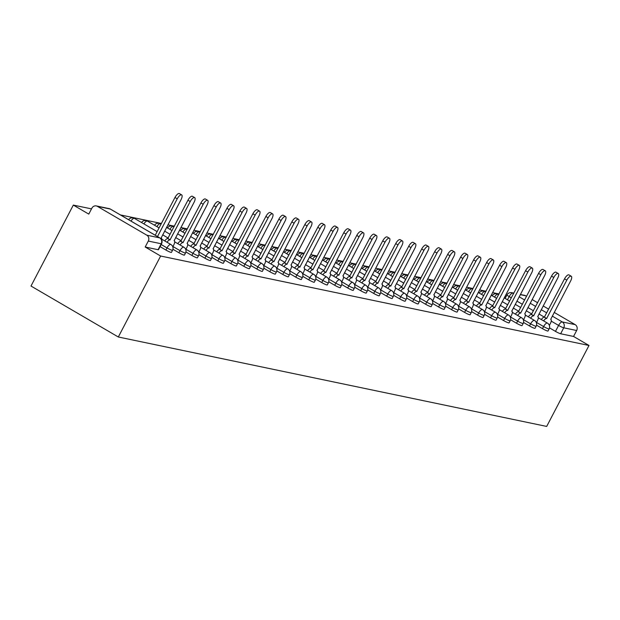 <?xml version="1.0" encoding="UTF-8"?>
<svg xmlns="http://www.w3.org/2000/svg" width="620" height="620" viewBox="0 0 620 620"><rect width="100%" height="100%" fill="white"/><g stroke="black" fill="none" stroke-linecap="round" stroke-linejoin="round"><path stroke-width="0.93" d="M536.525 325.175L542.5 328.662A4.356 0.496 27.6 0 0 547.654 331.049A4.356 0.496 27.6 0 0 548.026 331.026L549.126 328.918A4.356 0.496 -152.4 0 1 548.762 328.933A4.356 0.496 -152.4 0 1 543.601 326.554L536.533 322.431M523.543 322.47L529.511 325.95A4.356 0.496 27.6 0 0 534.673 328.337A4.356 0.496 27.6 0 0 535.037 328.321L536.145 326.205A4.356 0.496 -152.4 0 1 535.773 326.228A4.356 0.496 -152.4 0 1 530.619 323.841L523.551 319.719M510.555 319.757L516.53 323.237A4.356 0.496 27.6 0 0 521.683 325.624A4.356 0.496 27.6 0 0 522.056 325.608L523.156 323.493A4.356 0.496 -152.4 0 1 522.792 323.516A4.356 0.496 -152.4 0 1 517.63 321.129L510.562 317.006M497.573 317.045L503.541 320.524A4.356 0.496 27.6 0 0 508.702 322.912A4.356 0.496 27.6 0 0 509.067 322.896L510.175 320.788A4.356 0.496 -152.4 0 1 509.803 320.803A4.356 0.496 -152.4 0 1 504.649 318.417L497.581 314.294M484.584 314.332L490.56 317.82A4.356 0.496 27.6 0 0 495.713 320.199A4.356 0.496 27.6 0 0 496.085 320.183L497.186 318.076A4.356 0.496 -152.4 0 1 496.821 318.091A4.356 0.496 -152.4 0 1 491.66 315.704L484.592 311.581M471.595 311.62L477.571 315.107A4.356 0.496 27.6 0 0 482.732 317.494A4.356 0.496 27.6 0 0 483.096 317.471L484.204 315.363A4.356 0.496 -152.4 0 1 483.832 315.379A4.356 0.496 -152.4 0 1 478.671 312.992L471.611 308.869M458.614 308.907L464.589 312.395A4.356 0.496 27.6 0 0 469.743 314.782A4.356 0.496 27.6 0 0 470.115 314.759L471.216 312.651A4.356 0.496 -152.4 0 1 470.844 312.666A4.356 0.496 -152.4 0 1 465.69 310.287L458.622 306.164M445.625 306.195L451.6 309.682A4.356 0.496 27.6 0 0 456.762 312.069A4.356 0.496 27.6 0 0 457.126 312.046L458.234 309.938A4.356 0.496 -152.4 0 1 457.862 309.961A4.356 0.496 -152.4 0 1 452.701 307.574L445.633 303.451M432.644 303.49L438.611 306.97A4.356 0.496 27.6 0 0 443.773 309.357A4.356 0.496 27.6 0 0 444.145 309.341L445.245 307.226A4.356 0.496 -152.4 0 1 444.873 307.249A4.356 0.496 -152.4 0 1 439.719 304.862L432.651 300.739M419.655 300.778L425.63 304.257A4.356 0.496 27.6 0 0 430.784 306.644A4.356 0.496 27.6 0 0 431.156 306.629L432.256 304.513A4.356 0.496 -152.4 0 1 431.892 304.536A4.356 0.496 -152.4 0 1 426.731 302.149L419.663 298.026M406.674 298.065L412.641 301.553A4.356 0.496 27.6 0 0 417.803 303.932A4.356 0.496 27.6 0 0 418.175 303.916L419.275 301.808A4.356 0.496 -152.4 0 1 418.903 301.824A4.356 0.496 -152.4 0 1 413.749 299.437L406.681 295.314M393.685 295.353L399.66 298.84A4.356 0.496 27.6 0 0 404.814 301.219A4.356 0.496 27.6 0 0 405.186 301.204L406.286 299.096A4.356 0.496 -152.4 0 1 405.922 299.111A4.356 0.496 -152.4 0 1 400.76 296.724L393.692 292.601M380.703 292.64L386.671 296.127A4.356 0.496 27.6 0 0 391.832 298.514A4.356 0.496 27.6 0 0 392.197 298.491L393.305 296.383A4.356 0.496 -152.4 0 1 392.933 296.399A4.356 0.496 -152.4 0 1 387.779 294.019L380.711 289.897M367.714 289.928L373.69 293.415A4.356 0.496 27.6 0 0 378.843 295.802A4.356 0.496 27.6 0 0 379.215 295.779L380.316 293.671A4.356 0.496 -152.4 0 1 379.952 293.694A4.356 0.496 -152.4 0 1 374.79 291.307L367.722 287.184M354.725 287.223L360.701 290.703A4.356 0.496 27.6 0 0 365.862 293.089A4.356 0.496 27.6 0 0 366.226 293.074L367.335 290.958A4.356 0.496 -152.4 0 1 366.963 290.981A4.356 0.496 -152.4 0 1 361.809 288.594L354.741 284.471M341.744 284.51L347.719 287.99A4.356 0.496 27.6 0 0 352.873 290.377A4.356 0.496 27.6 0 0 353.245 290.362L354.346 288.246A4.356 0.496 -152.4 0 1 353.974 288.269A4.356 0.496 -152.4 0 1 348.82 285.882L341.752 281.759M328.755 281.798L334.73 285.278A4.356 0.496 27.6 0 0 339.892 287.665A4.356 0.496 27.6 0 0 340.256 287.649L341.364 285.541A4.356 0.496 -152.4 0 1 340.992 285.556A4.356 0.496 -152.4 0 1 335.831 283.17L328.763 279.047M315.774 279.085L321.749 282.573A4.356 0.496 27.6 0 0 326.903 284.952A4.356 0.496 27.6 0 0 327.275 284.937L328.375 282.829A4.356 0.496 -152.4 0 1 328.003 282.844A4.356 0.496 -152.4 0 1 322.849 280.457L315.781 276.334M302.785 276.373L308.76 279.86A4.356 0.496 27.6 0 0 313.914 282.247A4.356 0.496 27.6 0 0 314.286 282.224L315.394 280.116A4.356 0.496 -152.4 0 1 315.022 280.132A4.356 0.496 -152.4 0 1 309.861 277.745L302.793 273.622M289.803 273.66L295.771 277.148A4.356 0.496 27.6 0 0 300.933 279.535A4.356 0.496 27.6 0 0 301.304 279.512L302.405 277.404A4.356 0.496 -152.4 0 1 302.033 277.419A4.356 0.496 -152.4 0 1 296.879 275.04L289.811 270.917M276.815 270.948L282.79 274.435A4.356 0.496 27.6 0 0 287.944 276.822A4.356 0.496 27.6 0 0 288.315 276.799L289.416 274.691A4.356 0.496 -152.4 0 1 289.052 274.714A4.356 0.496 -152.4 0 1 283.89 272.327L276.822 268.204M263.833 268.243L269.801 271.723A4.356 0.496 27.6 0 0 274.962 274.11A4.356 0.496 27.6 0 0 275.334 274.094L276.435 271.978A4.356 0.496 -152.4 0 1 276.063 272.002A4.356 0.496 -152.4 0 1 270.909 269.615L263.841 265.492M250.844 265.531L256.82 269.01A4.356 0.496 27.6 0 0 261.973 271.397A4.356 0.496 27.6 0 0 262.345 271.382L263.446 269.274A4.356 0.496 -152.4 0 1 263.082 269.289A4.356 0.496 -152.4 0 1 257.92 266.902L250.852 262.779M237.863 262.818L243.831 266.305A4.356 0.496 27.6 0 0 248.992 268.685A4.356 0.496 27.6 0 0 249.356 268.669L250.465 266.561A4.356 0.496 -152.4 0 1 250.093 266.577A4.356 0.496 -152.4 0 1 244.939 264.19L237.871 260.067M224.874 260.106L230.849 263.593A4.356 0.496 27.6 0 0 236.003 265.98A4.356 0.496 27.6 0 0 236.375 265.957L237.476 263.849A4.356 0.496 -152.4 0 1 237.111 263.864A4.356 0.496 -152.4 0 1 231.95 261.477L224.882 257.354M211.885 257.393L217.86 260.88A4.356 0.496 27.6 0 0 223.022 263.267A4.356 0.496 27.6 0 0 223.386 263.244L224.494 261.136A4.356 0.496 -152.4 0 1 224.122 261.152A4.356 0.496 -152.4 0 1 218.961 258.772L211.901 254.649M198.904 254.681L204.879 258.168A4.356 0.496 27.6 0 0 210.033 260.555A4.356 0.496 27.6 0 0 210.405 260.532L211.505 258.424A4.356 0.496 -152.4 0 1 211.133 258.447A4.356 0.496 -152.4 0 1 205.979 256.06L198.912 251.937M185.915 251.976L191.89 255.456A4.356 0.496 27.6 0 0 197.052 257.842A4.356 0.496 27.6 0 0 197.416 257.827L198.524 255.711A4.356 0.496 -152.4 0 1 198.152 255.735A4.356 0.496 -152.4 0 1 192.991 253.347L185.923 249.225M172.933 249.263L178.901 252.743A4.356 0.496 27.6 0 0 184.062 255.13A4.356 0.496 27.6 0 0 184.434 255.115L185.535 252.999A4.356 0.496 -152.4 0 1 185.163 253.022A4.356 0.496 -152.4 0 1 180.009 250.635L172.941 246.512M160.069 246.621L165.92 250.038A4.356 0.496 27.6 0 0 171.074 252.417A4.356 0.496 27.6 0 0 171.446 252.402L172.546 250.294A4.356 0.496 -152.4 0 1 172.182 250.31A4.356 0.496 -152.4 0 1 167.02 247.922L161.169 244.513M499.007 293.965L492.528 292.617M486.026 291.253L479.539 289.904M473.037 288.548L466.55 287.192M460.055 285.836L453.569 284.479M447.067 283.123L440.58 281.767M434.085 280.411L427.599 279.054M421.096 277.698L414.61 276.349M408.107 274.986L401.628 273.637M395.126 272.281L388.639 270.925M382.137 269.568L375.658 268.212M369.156 266.856L362.669 265.5M356.167 264.143L349.68 262.787M343.185 261.431L336.699 260.075M330.197 258.718L323.71 257.37M317.215 256.013L310.728 254.657M304.226 253.301L297.74 251.945M291.245 250.588L284.758 249.232M278.256 247.876L271.769 246.52M265.267 245.163L258.788 243.807M252.286 242.451L245.799 241.103M239.297 239.738L232.818 238.39M226.315 237.034L219.829 235.678M213.327 234.321L206.84 232.965M200.345 231.609L193.858 230.253M187.356 228.896L180.869 227.54M174.375 226.184L167.888 224.835M161.386 223.471L120.412 214.923M91.512 208.886L73.323 205.088L31 286.045L118.319 336.993L160.642 256.029L589 345.472L546.677 426.428L118.319 336.993M554.195 312.395L575.166 324.632A4.356 4.014 101.8 0 1 576.654 330.507L573.546 336.451L560.643 333.762A4.356 0.496 -152.4 0 1 555.481 331.375L549.514 327.887M520.358 294.477L524.629 295.368A4.356 4.014 101.8 0 1 525.745 295.794L526.597 296.298M532.123 299.522L537.633 302.738M543.159 305.954L548.669 309.171M573.546 336.451L589 345.472M504.936 296.422L505.897 296.98M97.386 206.359L146.808 235.189L159.712 237.886L110.29 209.049L97.386 206.359A4.356 4.014 -78.2 0 0 91.892 208.157L88.776 214.101L73.323 205.088M145.189 247.016L158.092 249.705A4.356 0.496 27.6 0 0 158.464 249.69L161.572 243.745A4.356 0.496 -152.4 0 1 161.2 243.761L148.296 241.064L145.189 247.016L160.642 256.029M148.296 241.064A4.356 4.014 -78.2 0 0 146.808 235.189M161.65 239.87A4.356 1.628 120.3 0 0 161.324 238.096A4.356 1.628 120.3 0 0 161.13 238.018L181.063 199.624A5.014 1.868 120.3 0 0 181.675 194.897A5.014 1.868 120.3 0 0 177.235 198.826L157.511 236.561M155.24 235.236L174.964 197.501A5.014 1.868 -59.7 0 1 179.405 193.572L181.675 194.897M172.786 246.799L173.778 244.915A4.356 1.628 120.3 0 0 174.305 240.808A4.356 1.628 120.3 0 0 174.119 240.731L194.052 202.337A5.014 1.868 120.3 0 0 194.665 197.609A5.014 1.868 120.3 0 0 190.224 201.539L170.035 239.878A4.356 1.628 120.3 0 0 167.028 242.257M164.757 240.932A4.356 1.628 -59.7 0 1 167.764 238.553L187.953 200.213A5.014 1.868 -59.7 0 1 192.394 196.284L194.665 197.609M170.159 239.909L167.888 238.584M185.775 249.511L186.76 247.628A4.356 1.628 120.3 0 0 187.294 243.513A4.356 1.628 120.3 0 0 187.1 243.443L207.034 205.049A5.014 1.868 120.3 0 0 207.646 200.322A5.014 1.868 120.3 0 0 203.205 204.251L183.024 242.59A4.356 1.628 120.3 0 0 180.017 244.97M177.746 243.644A4.356 1.628 -59.7 0 1 180.753 241.265L200.934 202.926A5.014 1.868 -59.7 0 1 205.375 198.997L207.646 200.322M183.148 242.614L180.877 241.296M198.764 252.224L199.749 250.34A4.356 1.628 120.3 0 0 200.276 246.225A4.356 1.628 120.3 0 0 200.09 246.156L220.022 207.762A5.014 1.868 120.3 0 0 220.635 203.027A5.014 1.868 120.3 0 0 216.194 206.964L196.005 245.303A4.356 1.628 120.3 0 0 192.998 247.682M190.727 246.357A4.356 1.628 -59.7 0 1 193.734 243.978L213.923 205.638A5.014 1.868 -59.7 0 1 218.364 201.709L220.635 203.027M196.129 245.326L193.866 244.001M211.746 254.936L212.73 253.053A4.356 1.628 120.3 0 0 213.264 248.938A4.356 1.628 120.3 0 0 213.071 248.868L233.004 210.475A5.014 1.868 120.3 0 0 233.616 205.739A5.014 1.868 120.3 0 0 229.175 209.669L208.994 248.016A4.356 1.628 120.3 0 0 205.987 250.395M203.717 249.07A4.356 1.628 -59.7 0 1 206.724 246.69L226.904 208.343A5.014 1.868 -59.7 0 1 231.345 204.414L233.616 205.739M209.118 248.039L206.847 246.713M224.735 257.649L225.719 255.758A4.356 1.628 120.3 0 0 226.246 251.65A4.356 1.628 120.3 0 0 226.06 251.581L245.993 213.179A5.014 1.868 120.3 0 0 246.605 208.452A5.014 1.868 120.3 0 0 242.164 212.381L221.976 250.728A4.356 1.628 120.3 0 0 218.969 253.107M216.698 251.782A4.356 1.628 -59.7 0 1 219.713 249.403L239.894 211.056A5.014 1.868 -59.7 0 1 244.334 207.126L246.605 208.452M222.107 250.751L219.837 249.426M237.716 260.353L238.7 258.47A4.356 1.628 120.3 0 0 239.235 254.363A4.356 1.628 120.3 0 0 239.041 254.285L258.974 215.892A5.014 1.868 120.3 0 0 259.586 211.164A5.014 1.868 120.3 0 0 255.146 215.094L234.965 253.433A4.356 1.628 120.3 0 0 231.958 255.812M229.687 254.487A4.356 1.628 -59.7 0 1 232.694 252.115L252.875 213.768A5.014 1.868 -59.7 0 1 257.315 209.839L259.586 211.164M235.088 253.464L232.818 252.138M250.705 263.066L251.689 261.183A4.356 1.628 120.3 0 0 252.216 257.075A4.356 1.628 120.3 0 0 252.03 256.998L271.963 218.604A5.014 1.868 120.3 0 0 272.575 213.877A5.014 1.868 120.3 0 0 268.135 217.806L247.953 256.145A4.356 1.628 120.3 0 0 244.939 258.524M242.668 257.199A4.356 1.628 -59.7 0 1 245.683 254.82L265.864 216.481A5.014 1.868 -59.7 0 1 270.304 212.552L272.575 213.877M248.078 256.176L245.807 254.851M263.686 265.779L264.67 263.895A4.356 1.628 120.3 0 0 265.205 259.78A4.356 1.628 120.3 0 0 265.011 259.71L284.952 221.317A5.014 1.868 120.3 0 0 285.556 216.589A5.014 1.868 120.3 0 0 281.116 220.519L260.935 258.858A4.356 1.628 120.3 0 0 257.928 261.237M255.657 259.912A4.356 1.628 -59.7 0 1 258.664 257.533L278.845 219.193A5.014 1.868 -59.7 0 1 283.286 215.264L285.556 216.589M261.059 258.889L258.788 257.563M276.675 268.491L277.659 266.608A4.356 1.628 120.3 0 0 278.194 262.493A4.356 1.628 120.3 0 0 278 262.423L297.933 224.029A5.014 1.868 120.3 0 0 298.546 219.302A5.014 1.868 120.3 0 0 294.105 223.231L273.924 261.57A4.356 1.628 120.3 0 0 270.909 263.95M268.646 262.624A4.356 1.628 -59.7 0 1 271.653 260.245L291.834 221.906A5.014 1.868 -59.7 0 1 296.275 217.976L298.546 219.302M274.048 261.594L271.777 260.268M289.656 271.204L290.64 269.32A4.356 1.628 120.3 0 0 291.175 265.205A4.356 1.628 120.3 0 0 290.981 265.135L310.922 226.742A5.014 1.868 120.3 0 0 311.527 222.006A5.014 1.868 120.3 0 0 307.094 225.936L286.905 264.283A4.356 1.628 120.3 0 0 283.898 266.662M281.627 265.337A4.356 1.628 -59.7 0 1 284.634 262.958L304.823 224.618A5.014 1.868 -59.7 0 1 309.264 220.681L311.527 222.006M287.029 264.306L284.758 262.981M302.645 273.916L303.63 272.033A4.356 1.628 120.3 0 0 304.164 267.918A4.356 1.628 120.3 0 0 303.971 267.848L323.904 229.447A5.014 1.868 120.3 0 0 324.516 224.719A5.014 1.868 120.3 0 0 320.075 228.648L299.894 266.995A4.356 1.628 120.3 0 0 296.887 269.375M294.616 268.049A4.356 1.628 -59.7 0 1 297.623 265.67L317.804 227.323A5.014 1.868 -59.7 0 1 322.245 223.394L324.516 224.719M300.018 267.019L297.747 265.693M315.627 276.621L316.619 274.738A4.356 1.628 120.3 0 0 317.146 270.63A4.356 1.628 120.3 0 0 316.96 270.553L336.892 232.159A5.014 1.868 120.3 0 0 337.505 227.431A5.014 1.868 120.3 0 0 333.064 231.361L312.875 269.708A4.356 1.628 120.3 0 0 309.868 272.079M307.597 270.754A4.356 1.628 -59.7 0 1 310.604 268.382L330.793 230.036A5.014 1.868 -59.7 0 1 335.234 226.106L337.505 227.431M312.999 269.731L310.728 268.406M328.615 279.333L329.6 277.45A4.356 1.628 120.3 0 0 330.135 273.342A4.356 1.628 120.3 0 0 329.941 273.265L349.874 234.871A5.014 1.868 120.3 0 0 350.486 230.144A5.014 1.868 120.3 0 0 346.045 234.073L325.864 272.413A4.356 1.628 120.3 0 0 322.857 274.792M320.587 273.466A4.356 1.628 -59.7 0 1 323.594 271.087L343.774 232.748A5.014 1.868 -59.7 0 1 348.215 228.819L350.486 230.144M325.988 272.444L323.717 271.118M341.604 282.046L342.589 280.163A4.356 1.628 120.3 0 0 343.116 276.047A4.356 1.628 120.3 0 0 342.93 275.978L362.863 237.584A5.014 1.868 120.3 0 0 363.475 232.856A5.014 1.868 120.3 0 0 359.034 236.786L338.846 275.125A4.356 1.628 120.3 0 0 335.839 277.504M333.568 276.179A4.356 1.628 -59.7 0 1 336.575 273.8L356.763 235.46A5.014 1.868 -59.7 0 1 361.204 231.531L363.475 232.856M338.977 275.156L336.707 273.831M354.586 284.758L355.57 282.875A4.356 1.628 120.3 0 0 356.105 278.76A4.356 1.628 120.3 0 0 355.911 278.69L375.844 240.297A5.014 1.868 120.3 0 0 376.456 235.569A5.014 1.868 120.3 0 0 372.015 239.498L351.835 277.838A4.356 1.628 120.3 0 0 348.828 280.217M346.557 278.892A4.356 1.628 -59.7 0 1 349.564 276.512L369.745 238.173A5.014 1.868 -59.7 0 1 374.185 234.244L376.456 235.569M351.959 277.861L349.688 276.543M367.575 287.471L368.559 285.588A4.356 1.628 120.3 0 0 369.086 281.472A4.356 1.628 120.3 0 0 368.9 281.403L388.833 243.009A5.014 1.868 120.3 0 0 389.445 238.274A5.014 1.868 120.3 0 0 385.005 242.203L364.816 280.55A4.356 1.628 120.3 0 0 361.809 282.929M359.538 281.604A4.356 1.628 -59.7 0 1 362.553 279.225L382.734 240.886A5.014 1.868 -59.7 0 1 387.175 236.956L389.445 238.274M364.947 280.573L362.677 279.248M380.556 290.183L381.54 288.3A4.356 1.628 120.3 0 0 382.075 284.185A4.356 1.628 120.3 0 0 381.881 284.115L401.814 245.714A5.014 1.868 120.3 0 0 402.427 240.986A5.014 1.868 120.3 0 0 397.986 244.915L377.805 283.262A4.356 1.628 120.3 0 0 374.798 285.642M372.527 284.317A4.356 1.628 -59.7 0 1 375.534 281.937L395.715 243.59A5.014 1.868 -59.7 0 1 400.156 239.661L402.427 240.986M377.929 283.286L375.658 281.961M393.545 292.896L394.529 291.005A4.356 1.628 120.3 0 0 395.056 286.897A4.356 1.628 120.3 0 0 394.87 286.828L414.803 248.426A5.014 1.868 120.3 0 0 415.416 243.699A5.014 1.868 120.3 0 0 410.975 247.628L390.794 285.975A4.356 1.628 120.3 0 0 387.779 288.346M385.508 287.029A4.356 1.628 -59.7 0 1 388.523 284.65L408.704 246.303A5.014 1.868 -59.7 0 1 413.145 242.374L415.416 243.699M390.918 285.998L388.647 284.673M406.526 295.601L407.511 293.717A4.356 1.628 120.3 0 0 408.045 289.61A4.356 1.628 120.3 0 0 407.851 289.532L427.792 251.139A5.014 1.868 120.3 0 0 428.397 246.411A5.014 1.868 120.3 0 0 423.956 250.34L403.775 288.68A4.356 1.628 120.3 0 0 400.768 291.059M398.497 289.734A4.356 1.628 -59.7 0 1 401.504 287.362L421.693 249.015A5.014 1.868 -59.7 0 1 426.126 245.086L428.397 246.411M403.899 288.711L401.628 287.385M419.515 298.313L420.5 296.43A4.356 1.628 120.3 0 0 421.034 292.322A4.356 1.628 120.3 0 0 420.841 292.245L440.774 253.851A5.014 1.868 120.3 0 0 441.386 249.124A5.014 1.868 120.3 0 0 436.945 253.053L416.764 291.392A4.356 1.628 120.3 0 0 413.757 293.772M411.486 292.446A4.356 1.628 -59.7 0 1 414.493 290.067L434.674 251.728A5.014 1.868 -59.7 0 1 439.115 247.799L441.386 249.124M416.888 291.423L414.617 290.098M432.496 301.026L433.489 299.142A4.356 1.628 120.3 0 0 434.015 295.027A4.356 1.628 120.3 0 0 433.829 294.957L453.762 256.564A5.014 1.868 120.3 0 0 454.367 251.836A5.014 1.868 120.3 0 0 449.934 255.766L429.745 294.105A4.356 1.628 120.3 0 0 426.738 296.484M424.468 295.159A4.356 1.628 -59.7 0 1 427.475 292.779L447.663 254.44A5.014 1.868 -59.7 0 1 452.104 250.511L454.367 251.836M429.869 294.136L427.599 292.81M445.486 303.738L446.47 301.855A4.356 1.628 120.3 0 0 447.005 297.74A4.356 1.628 120.3 0 0 446.811 297.67L466.744 259.276A5.014 1.868 120.3 0 0 467.356 254.549A5.014 1.868 120.3 0 0 462.915 258.478L442.734 296.817A4.356 1.628 120.3 0 0 439.727 299.197M437.457 297.871A4.356 1.628 -59.7 0 1 440.464 295.492L460.644 257.153A5.014 1.868 -59.7 0 1 465.085 253.224L467.356 254.549M442.858 296.841L440.588 295.515M458.475 306.451L459.459 304.567A4.356 1.628 120.3 0 0 459.986 300.452A4.356 1.628 120.3 0 0 459.8 300.382L479.733 261.989A5.014 1.868 120.3 0 0 480.345 257.254A5.014 1.868 120.3 0 0 475.904 261.183L455.716 299.53A4.356 1.628 120.3 0 0 452.709 301.909M450.438 300.584A4.356 1.628 -59.7 0 1 453.445 298.204L473.634 259.858A5.014 1.868 -59.7 0 1 478.074 255.928L480.345 257.254M455.839 299.553L453.569 298.228M471.456 309.163L472.44 307.28A4.356 1.628 120.3 0 0 472.975 303.165A4.356 1.628 120.3 0 0 472.781 303.095L492.714 264.694A5.014 1.868 120.3 0 0 493.326 259.966A5.014 1.868 120.3 0 0 488.886 263.895L468.704 302.242A4.356 1.628 120.3 0 0 465.697 304.622M463.427 303.296A4.356 1.628 -59.7 0 1 466.434 300.917L486.615 262.57A5.014 1.868 -59.7 0 1 491.055 258.641L493.326 259.966M468.829 302.265L466.558 300.94M484.445 311.868L485.429 309.985A4.356 1.628 120.3 0 0 485.956 305.877A4.356 1.628 120.3 0 0 485.77 305.8L505.703 267.406A5.014 1.868 120.3 0 0 506.315 262.678A5.014 1.868 120.3 0 0 501.875 266.608L481.686 304.955A4.356 1.628 120.3 0 0 478.679 307.326M476.408 306.001A4.356 1.628 -59.7 0 1 479.415 303.63L499.604 265.283A5.014 1.868 -59.7 0 1 504.045 261.353L506.315 262.678M481.818 304.978L479.547 303.653M497.426 314.58L498.41 312.697A4.356 1.628 120.3 0 0 498.945 308.589A4.356 1.628 120.3 0 0 498.751 308.512L518.684 270.119A5.014 1.868 120.3 0 0 519.296 265.391A5.014 1.868 120.3 0 0 514.856 269.32L494.675 307.66A4.356 1.628 120.3 0 0 491.668 310.039M489.397 308.714A4.356 1.628 -59.7 0 1 492.404 306.334L512.585 267.995A5.014 1.868 -59.7 0 1 517.026 264.066L519.296 265.391M494.799 307.69L492.528 306.365M510.415 317.293L511.399 315.41A4.356 1.628 120.3 0 0 511.926 311.294A4.356 1.628 120.3 0 0 511.74 311.224L531.673 272.831A5.014 1.868 120.3 0 0 532.286 268.103A5.014 1.868 120.3 0 0 527.845 272.033L507.664 310.372A4.356 1.628 120.3 0 0 504.649 312.751M502.378 311.426A4.356 1.628 -59.7 0 1 505.393 309.047L525.574 270.708A5.014 1.868 -59.7 0 1 530.015 266.778L532.286 268.103M507.788 310.403L505.517 309.078M523.396 320.005L524.38 318.122A4.356 1.628 120.3 0 0 524.915 314.007A4.356 1.628 120.3 0 0 524.721 313.937L544.654 275.544A5.014 1.868 120.3 0 0 545.267 270.816A5.014 1.868 120.3 0 0 540.826 274.745L520.645 313.085A4.356 1.628 120.3 0 0 517.638 315.464M515.367 314.138A4.356 1.628 -59.7 0 1 518.374 311.759L538.555 273.42A5.014 1.868 -59.7 0 1 542.996 269.491L545.267 270.816M520.769 313.108L518.498 311.79M536.385 322.718L537.37 320.835A4.356 1.628 120.3 0 0 537.896 316.719A4.356 1.628 120.3 0 0 537.711 316.649L557.644 278.256A5.014 1.868 120.3 0 0 558.256 273.521A5.014 1.868 120.3 0 0 553.815 277.45L533.634 315.797A4.356 1.628 120.3 0 0 530.619 318.176M528.349 316.851A4.356 1.628 -59.7 0 1 531.363 314.472L551.544 276.132A5.014 1.868 -59.7 0 1 555.985 272.203L558.256 273.521M533.758 315.82L531.487 314.495M549.366 325.43L550.351 323.547A4.356 1.628 120.3 0 0 550.886 319.432A4.356 1.628 120.3 0 0 550.692 319.362L570.632 280.961A5.014 1.868 120.3 0 0 571.237 276.233A5.014 1.868 120.3 0 0 566.804 280.163L546.615 318.51A4.356 1.628 120.3 0 0 543.608 320.889M541.337 319.563A4.356 1.628 -59.7 0 1 544.345 317.184L564.533 278.837A5.014 1.868 -59.7 0 1 568.966 274.908L571.237 276.233M546.739 318.533L538.966 313.976M542.5 328.662L543.601 326.554A4.356 1.628 -59.7 0 1 547.274 323.059A4.356 1.628 120.3 0 1 547.46 323.136L538.307 317.797M529.511 325.95L530.619 323.841A4.356 1.628 -59.7 0 1 534.285 320.354A4.356 1.628 120.3 0 1 534.479 320.424L525.326 315.084M516.53 323.237L517.63 321.129A4.356 1.628 -59.7 0 1 521.304 317.642A4.356 1.628 120.3 0 1 521.49 317.711L512.337 312.372M503.541 320.524L504.649 318.417A4.356 1.628 -59.7 0 1 508.315 314.929A4.356 1.628 120.3 0 1 508.509 314.999L499.356 309.659M490.56 317.82L491.66 315.704A4.356 1.628 -59.7 0 1 495.334 312.216A4.356 1.628 120.3 0 1 495.519 312.286L486.367 306.947M477.571 315.107L478.671 312.992A4.356 1.628 -59.7 0 1 482.344 309.504A4.356 1.628 120.3 0 1 482.538 309.582L473.386 304.242M464.589 312.395L465.69 310.287A4.356 1.628 -59.7 0 1 469.363 306.792A4.356 1.628 120.3 0 1 469.549 306.869L460.396 301.529M451.6 309.682L452.701 307.574A4.356 1.628 -59.7 0 1 456.374 304.087A4.356 1.628 120.3 0 1 456.568 304.156L447.415 298.817M438.611 306.97L439.719 304.862A4.356 1.628 -59.7 0 1 443.385 301.374A4.356 1.628 120.3 0 1 443.579 301.444L434.426 296.104M425.63 304.257L426.731 302.149A4.356 1.628 -59.7 0 1 430.404 298.662A4.356 1.628 120.3 0 1 430.59 298.731L421.437 293.392M412.641 301.553L413.749 299.437A4.356 1.628 -59.7 0 1 417.415 295.949A4.356 1.628 120.3 0 1 417.609 296.019L408.456 290.679M399.66 298.84L400.76 296.724A4.356 1.628 -59.7 0 1 404.434 293.237A4.356 1.628 120.3 0 1 404.62 293.314L395.467 287.974M386.671 296.127L387.779 294.019A4.356 1.628 -59.7 0 1 391.445 290.524A4.356 1.628 120.3 0 1 391.638 290.602L382.486 285.262M373.69 293.415L374.79 291.307A4.356 1.628 -59.7 0 1 378.464 287.812A4.356 1.628 120.3 0 1 378.649 287.889L369.497 282.55M360.701 290.703L361.809 288.594A4.356 1.628 -59.7 0 1 365.474 285.107A4.356 1.628 120.3 0 1 365.668 285.177L356.515 279.837M347.719 287.99L348.82 285.882A4.356 1.628 -59.7 0 1 352.493 282.394A4.356 1.628 120.3 0 1 352.679 282.464L343.526 277.125M334.73 285.278L335.831 283.17A4.356 1.628 -59.7 0 1 339.504 279.682A4.356 1.628 120.3 0 1 339.698 279.752L330.545 274.412M321.749 282.573L322.849 280.457A4.356 1.628 -59.7 0 1 326.523 276.969A4.356 1.628 120.3 0 1 326.709 277.039L317.556 271.7M308.76 279.86L309.861 277.745A4.356 1.628 -59.7 0 1 313.534 274.257A4.356 1.628 120.3 0 1 313.728 274.335L304.575 268.995M295.771 277.148L296.879 275.04A4.356 1.628 -59.7 0 1 300.545 271.545A4.356 1.628 120.3 0 1 300.739 271.622L291.586 266.282M282.79 274.435L283.89 272.327A4.356 1.628 -59.7 0 1 287.564 268.84A4.356 1.628 120.3 0 1 287.75 268.91L278.597 263.57M269.801 271.723L270.909 269.615A4.356 1.628 -59.7 0 1 274.575 266.127A4.356 1.628 120.3 0 1 274.769 266.197L265.616 260.857M256.82 269.01L257.92 266.902A4.356 1.628 -59.7 0 1 261.594 263.415A4.356 1.628 120.3 0 1 261.779 263.485L252.627 258.145M243.831 266.305L244.939 264.19A4.356 1.628 -59.7 0 1 248.604 260.702A4.356 1.628 120.3 0 1 248.798 260.772L239.646 255.432M230.849 263.593L231.95 261.477A4.356 1.628 -59.7 0 1 235.623 257.99A4.356 1.628 120.3 0 1 235.809 258.067L226.656 252.728M217.86 260.88L218.961 258.772A4.356 1.628 -59.7 0 1 222.634 255.277A4.356 1.628 120.3 0 1 222.828 255.355L213.675 250.015M204.879 258.168L205.979 256.06A4.356 1.628 -59.7 0 1 209.653 252.572A4.356 1.628 120.3 0 1 209.839 252.642L200.686 247.303M191.89 255.456L192.991 253.347A4.356 1.628 -59.7 0 1 196.664 249.86A4.356 1.628 120.3 0 1 196.858 249.93L187.705 244.59M178.901 252.743L180.009 250.635A4.356 1.628 -59.7 0 1 183.675 247.147A4.356 1.628 120.3 0 1 183.869 247.217L174.716 241.878M165.92 250.038L167.02 247.922A4.356 1.628 -59.7 0 1 170.694 244.435A4.356 1.628 120.3 0 1 170.88 244.505L161.735 239.165M555.481 331.375L558.597 325.423L551.234 321.129M533.44 310.752L527.93 307.536M522.404 304.312L516.894 301.095M511.368 297.871L509.167 296.592A4.356 0.496 -152.4 0 1 506.974 294.919L505.13 298.437M507.486 299.809L509.167 296.592A4.356 1.628 120.3 0 1 512.841 293.105L513.624 293.562M519.149 296.786L524.659 300.003M530.185 303.219L535.696 306.435M541.221 309.659L546.739 312.875M552.257 316.099L562.263 321.935L575.166 324.632M525.745 295.794L520.265 294.655M513.763 293.299L512.841 293.105A4.356 4.014 -78.2 0 0 511.725 292.671A4.356 4.356 0 0 0 506.974 294.919M134.602 218.511A4.356 1.628 120.3 0 0 134.447 218.387A4.356 1.628 120.3 0 0 134.253 218.31A4.356 1.628 120.3 0 0 130.991 221.092M147.591 221.224A4.356 1.628 120.3 0 0 147.428 221.092A4.356 1.628 120.3 0 0 147.242 221.022A4.356 1.628 120.3 0 0 143.91 223.905M160.572 223.936A4.356 1.628 120.3 0 0 160.417 223.804A4.356 1.628 120.3 0 0 160.224 223.735A4.356 1.628 120.3 0 0 156.899 226.618M173.561 226.649A4.356 1.628 120.3 0 0 173.399 226.517A4.356 1.628 120.3 0 0 173.213 226.447A4.356 1.628 120.3 0 0 169.88 229.33M186.542 229.361A4.356 1.628 120.3 0 0 186.388 229.229A4.356 1.628 120.3 0 0 186.194 229.16A4.356 1.628 120.3 0 0 182.869 232.043M199.531 232.074A4.356 1.628 120.3 0 0 199.376 231.942A4.356 1.628 120.3 0 0 199.183 231.865A4.356 1.628 120.3 0 0 195.85 234.748M212.513 234.779A4.356 1.628 120.3 0 0 212.358 234.654A4.356 1.628 120.3 0 0 212.172 234.577A4.356 1.628 120.3 0 0 208.839 237.46M225.502 237.491A4.356 1.628 120.3 0 0 225.347 237.359A4.356 1.628 120.3 0 0 225.153 237.29A4.356 1.628 120.3 0 0 221.821 240.172M238.483 240.203A4.356 1.628 120.3 0 0 238.328 240.072A4.356 1.628 120.3 0 0 238.142 240.002A4.356 1.628 120.3 0 0 234.81 242.885M251.472 242.916A4.356 1.628 120.3 0 0 251.317 242.784A4.356 1.628 120.3 0 0 251.123 242.715A4.356 1.628 120.3 0 0 247.791 245.597M264.453 245.629A4.356 1.628 120.3 0 0 264.298 245.497A4.356 1.628 120.3 0 0 264.112 245.427A4.356 1.628 120.3 0 0 260.78 248.31M277.442 248.341A4.356 1.628 120.3 0 0 277.287 248.209A4.356 1.628 120.3 0 0 277.094 248.14A4.356 1.628 120.3 0 0 273.769 251.022M290.431 251.046A4.356 1.628 120.3 0 0 290.269 250.922A4.356 1.628 120.3 0 0 290.083 250.844A4.356 1.628 120.3 0 0 286.75 253.727M303.413 253.758A4.356 1.628 120.3 0 0 303.257 253.634A4.356 1.628 120.3 0 0 303.064 253.557A4.356 1.628 120.3 0 0 299.739 256.44M316.401 256.471A4.356 1.628 120.3 0 0 316.239 256.339A4.356 1.628 120.3 0 0 316.053 256.269A4.356 1.628 120.3 0 0 312.72 259.152M329.383 259.183A4.356 1.628 120.3 0 0 329.228 259.051A4.356 1.628 120.3 0 0 329.034 258.982A4.356 1.628 120.3 0 0 325.709 261.865M342.372 261.896A4.356 1.628 120.3 0 0 342.217 261.764A4.356 1.628 120.3 0 0 342.023 261.694A4.356 1.628 120.3 0 0 338.69 264.577M355.353 264.608A4.356 1.628 120.3 0 0 355.198 264.476A4.356 1.628 120.3 0 0 355.012 264.407A4.356 1.628 120.3 0 0 351.679 267.29M368.342 267.321A4.356 1.628 120.3 0 0 368.187 267.189A4.356 1.628 120.3 0 0 367.993 267.112A4.356 1.628 120.3 0 0 364.661 269.995M381.323 270.026A4.356 1.628 120.3 0 0 381.168 269.901A4.356 1.628 120.3 0 0 380.982 269.824A4.356 1.628 120.3 0 0 377.65 272.707M394.312 272.738A4.356 1.628 120.3 0 0 394.157 272.606A4.356 1.628 120.3 0 0 393.964 272.537A4.356 1.628 120.3 0 0 390.631 275.42M407.301 275.451A4.356 1.628 120.3 0 0 407.139 275.319A4.356 1.628 120.3 0 0 406.953 275.249A4.356 1.628 120.3 0 0 403.62 278.132M420.282 278.163A4.356 1.628 120.3 0 0 420.128 278.031A4.356 1.628 120.3 0 0 419.934 277.962A4.356 1.628 120.3 0 0 416.609 280.844M433.271 280.876A4.356 1.628 120.3 0 0 433.109 280.744A4.356 1.628 120.3 0 0 432.923 280.674A4.356 1.628 120.3 0 0 429.59 283.557M446.253 283.588A4.356 1.628 120.3 0 0 446.098 283.456A4.356 1.628 120.3 0 0 445.904 283.379A4.356 1.628 120.3 0 0 442.579 286.269M459.242 286.293A4.356 1.628 120.3 0 0 459.087 286.169A4.356 1.628 120.3 0 0 458.893 286.091A4.356 1.628 120.3 0 0 455.561 288.974M472.223 289.005A4.356 1.628 120.3 0 0 472.068 288.881A4.356 1.628 120.3 0 0 471.874 288.804A4.356 1.628 120.3 0 0 468.55 291.687M485.212 291.718A4.356 1.628 120.3 0 0 485.057 291.586A4.356 1.628 120.3 0 0 484.863 291.516A4.356 1.628 120.3 0 0 481.531 294.399M498.193 294.43A4.356 1.628 120.3 0 0 498.038 294.298A4.356 1.628 120.3 0 0 497.852 294.229A4.356 1.628 120.3 0 0 494.52 297.112M158.092 249.705L161.2 243.761A4.356 4.014 101.8 0 0 159.712 237.886A4.356 1.628 -59.7 0 1 159.906 237.956A4.356 1.628 -59.7 0 1 160.107 238.15M560.643 333.762L563.75 327.81A4.356 0.496 -152.4 0 1 558.597 325.423A4.356 1.628 120.3 0 1 562.263 321.935A4.356 4.014 101.8 0 1 563.75 327.81L576.654 330.507M161.572 243.745A4.356 4.356 0 0 0 159.906 237.956L110.484 209.126A4.356 4.356 0 0 0 109.174 208.622A4.356 4.014 -78.2 0 1 110.29 209.049A4.356 1.628 -59.7 0 1 110.484 209.126A4.356 1.628 -59.7 0 1 110.639 209.258M177.235 198.826L174.964 197.501M170.035 239.878L167.764 238.553M190.224 201.539L187.953 200.213M183.024 242.59L180.753 241.265M203.205 204.251L200.934 202.926M196.005 245.303L193.734 243.978M216.194 206.964L213.923 205.638M208.994 248.016L206.724 246.69M229.175 209.669L226.904 208.343M221.976 250.728L219.713 249.403M242.164 212.381L239.894 211.056M234.965 253.433L232.694 252.115M255.146 215.094L252.875 213.768M247.953 256.145L245.683 254.82M268.135 217.806L265.864 216.481M260.935 258.858L258.664 257.533M281.116 220.519L278.845 219.193M273.924 261.57L271.653 260.245M294.105 223.231L291.834 221.906M286.905 264.283L284.634 262.958M307.094 225.936L304.823 224.618M299.894 266.995L297.623 265.67M320.075 228.648L317.804 227.323M312.875 269.708L310.604 268.382M333.064 231.361L330.793 230.036M325.864 272.413L323.594 271.087M346.045 234.073L343.774 232.748M338.846 275.125L336.575 273.8M359.034 236.786L356.763 235.46M351.835 277.838L349.564 276.512M372.015 239.498L369.745 238.173M364.816 280.55L362.553 279.225M385.005 242.203L382.734 240.886M377.805 283.262L375.534 281.937M397.986 244.915L395.715 243.59M390.794 285.975L388.523 284.65M410.975 247.628L408.704 246.303M403.775 288.68L401.504 287.362M423.956 250.34L421.693 249.015M416.764 291.392L414.493 290.067M436.945 253.053L434.674 251.728M429.745 294.105L427.475 292.779M449.934 255.766L447.663 254.44M442.734 296.817L440.464 295.492M462.915 258.478L460.644 257.153M455.716 299.53L453.445 298.204M475.904 261.183L473.634 259.858M468.704 302.242L466.434 300.917M488.886 263.895L486.615 262.57M481.686 304.955L479.415 303.63M501.875 266.608L499.604 265.283M494.675 307.66L492.404 306.334M514.856 269.32L512.585 267.995M507.664 310.372L505.393 309.047M527.845 272.033L525.574 270.708M520.645 313.085L518.374 311.759M540.826 274.745L538.555 273.42M533.634 315.797L531.363 314.472M553.815 277.45L551.544 276.132M546.615 318.51L544.345 317.184M566.804 280.163L564.533 278.837M172.546 250.294A4.356 4.356 0 0 0 170.88 244.505M157.131 231.617L134.447 218.387A4.356 4.356 0 0 0 128.635 219.713M162.657 234.84L168.167 238.057M185.535 252.999A4.356 4.356 0 0 0 183.869 247.217M159.077 227.889L147.428 221.092A4.356 4.356 0 0 0 141.554 222.534M164.602 231.113L170.113 234.329M175.638 237.553L181.149 240.769M198.524 255.711A4.356 4.356 0 0 0 196.858 249.93M161.03 224.161L160.417 223.804A4.356 4.356 0 0 0 154.535 225.238M166.555 227.385L172.066 230.601M177.591 233.825L183.101 237.042M188.627 240.266L194.138 243.482M211.505 258.424A4.356 4.356 0 0 0 209.839 252.642M174.011 226.874L173.399 226.517A4.356 4.356 0 0 0 167.524 227.951M179.536 230.097L185.047 233.314M190.573 236.538L196.083 239.754M201.608 242.978L207.119 246.194M224.494 261.136A4.356 4.356 0 0 0 222.828 255.355M187 229.586L186.388 229.229A4.356 4.356 0 0 0 180.505 230.663M192.525 232.81L198.036 236.026M203.562 239.25L209.072 242.467M214.597 245.683L220.108 248.899M237.476 263.849A4.356 4.356 0 0 0 235.809 258.067M199.981 232.299L199.376 231.942A4.356 4.356 0 0 0 193.494 233.376M205.507 235.522L211.017 238.739M216.543 241.955L222.053 245.171M227.579 248.395L233.097 251.612M250.465 266.561A4.356 4.356 0 0 0 248.798 260.772M212.97 235.011L212.358 234.654A4.356 4.356 0 0 0 206.476 236.088M218.496 238.227L224.006 241.444M229.532 244.667L235.042 247.884M240.568 251.108L246.078 254.324M263.446 269.274A4.356 4.356 0 0 0 261.779 263.485M225.951 237.716L225.347 237.359A4.356 4.356 0 0 0 219.465 238.801M231.477 240.94L236.987 244.156M242.513 247.38L248.031 250.596M253.549 253.82L259.067 257.037M276.435 271.978A4.356 4.356 0 0 0 274.769 266.197M238.94 240.428L238.328 240.072A4.356 4.356 0 0 0 232.453 241.506M244.466 243.652L249.976 246.869M255.502 250.093L261.012 253.309M266.538 256.533L272.048 259.749M289.416 274.691A4.356 4.356 0 0 0 287.75 268.91M251.922 243.141L251.317 242.784A4.356 4.356 0 0 0 245.435 244.218M257.447 246.365L262.965 249.581M268.483 252.805L274.001 256.021M279.527 259.245L285.037 262.462M302.405 277.404A4.356 4.356 0 0 0 300.739 271.622M264.911 245.853L264.298 245.497A4.356 4.356 0 0 0 258.424 246.931M270.436 249.077L275.947 252.294M281.472 255.518L286.983 258.734M292.508 261.958L298.019 265.166M315.394 280.116A4.356 4.356 0 0 0 313.728 274.335M277.899 248.566L277.287 248.209A4.356 4.356 0 0 0 271.405 249.643M283.418 251.79L288.935 255.006M294.461 258.23L299.971 261.438M305.497 264.663L311.007 267.879M328.375 282.829A4.356 4.356 0 0 0 326.709 277.039M290.881 251.278L290.269 250.922A4.356 4.356 0 0 0 284.394 252.356M296.406 254.502L301.917 257.711M307.442 260.935L312.953 264.151M318.478 267.375L323.989 270.591M341.364 285.541A4.356 4.356 0 0 0 339.698 279.752M303.87 253.983L303.257 253.634A4.356 4.356 0 0 0 297.375 255.068M309.396 257.207L314.906 260.423M320.431 263.647L325.942 266.863M331.467 270.088L336.978 273.304M354.346 288.246A4.356 4.356 0 0 0 352.679 282.464M316.851 256.696L316.239 256.339A4.356 4.356 0 0 0 310.364 257.773M322.377 259.92L327.887 263.136M333.413 266.36L338.923 269.576M344.449 272.8L349.959 276.016M367.335 290.958A4.356 4.356 0 0 0 365.668 285.177M329.84 259.408L329.228 259.051A4.356 4.356 0 0 0 323.346 260.485M335.366 262.632L340.876 265.848M346.402 269.072L351.912 272.288M357.438 275.512L362.948 278.729M380.316 293.671A4.356 4.356 0 0 0 378.649 287.889M342.821 262.121L342.217 261.764A4.356 4.356 0 0 0 336.335 263.198M348.347 265.344L353.857 268.561M359.383 271.785L364.893 275.001M370.419 278.225L375.937 281.441M393.305 296.383A4.356 4.356 0 0 0 391.638 290.602M355.81 264.833L355.198 264.476A4.356 4.356 0 0 0 349.316 265.91M361.336 268.057L366.846 271.273M372.372 274.497L377.882 277.714M383.408 280.93L388.918 284.146M406.286 299.096A4.356 4.356 0 0 0 404.62 293.314M368.792 267.546L368.187 267.189A4.356 4.356 0 0 0 362.305 268.623M374.317 270.769L379.835 273.986M385.353 277.202L390.871 280.418M396.389 283.642L401.907 286.858M419.275 301.808A4.356 4.356 0 0 0 417.609 296.019M381.781 270.258L381.168 269.901A4.356 4.356 0 0 0 375.294 271.335M387.306 273.474L392.817 276.69M398.342 279.915L403.853 283.131M409.378 286.355L414.889 289.571M432.256 304.513A4.356 4.356 0 0 0 430.59 298.731M394.769 272.963L394.157 272.606A4.356 4.356 0 0 0 388.275 274.048M400.288 276.187L405.805 279.403M411.324 282.627L416.841 285.843M422.367 289.067L427.878 292.284M445.245 307.226A4.356 4.356 0 0 0 443.579 301.444M407.751 275.675L407.139 275.319A4.356 4.356 0 0 0 401.264 276.752M413.276 278.899L418.787 282.115M424.312 285.339L429.823 288.556M435.349 291.78L440.859 294.996M458.234 309.938A4.356 4.356 0 0 0 456.568 304.156M420.74 278.388L420.128 278.031A4.356 4.356 0 0 0 414.245 279.465M426.258 281.612L431.776 284.828M437.302 288.052L442.812 291.268M448.338 294.492L453.848 297.709M471.216 312.651A4.356 4.356 0 0 0 469.549 306.869M433.721 281.1L433.109 280.744A4.356 4.356 0 0 0 427.234 282.178M439.247 284.324L444.757 287.541M450.283 290.764L455.793 293.981M461.319 297.205L466.829 300.413M484.204 315.363A4.356 4.356 0 0 0 482.538 309.582M446.71 283.813L446.098 283.456A4.356 4.356 0 0 0 440.216 284.89M452.236 287.037L457.746 290.253M463.272 293.477L468.782 296.685M474.308 299.91L479.818 303.126M497.186 318.076A4.356 4.356 0 0 0 495.519 312.286M459.691 286.525L459.087 286.169A4.356 4.356 0 0 0 453.204 287.603M465.217 289.749L470.727 292.958M476.253 296.182L481.763 299.398M487.289 302.622L492.807 305.838M510.175 320.788A4.356 4.356 0 0 0 508.509 314.999M472.68 289.23L472.068 288.881A4.356 4.356 0 0 0 466.186 290.315M478.206 292.454L483.716 295.67M489.242 298.894L494.752 302.111M500.278 305.335L505.788 308.551M523.156 323.493A4.356 4.356 0 0 0 521.49 317.711M485.661 291.942L485.057 291.586A4.356 4.356 0 0 0 479.175 293.02M491.187 295.167L496.697 298.383M502.223 301.607L507.741 304.823M513.259 308.047L518.777 311.263M536.145 326.205A4.356 4.356 0 0 0 534.479 320.424M498.65 294.655L498.038 294.298A4.356 4.356 0 0 0 492.164 295.732M504.176 297.879L509.686 301.095M515.212 304.319L520.722 307.536M526.248 310.76L531.759 313.976M549.126 328.918A4.356 4.356 0 0 0 547.46 323.136M513.856 293.121L511.725 292.671M109.174 208.622L96.27 205.925"/></g></svg>
